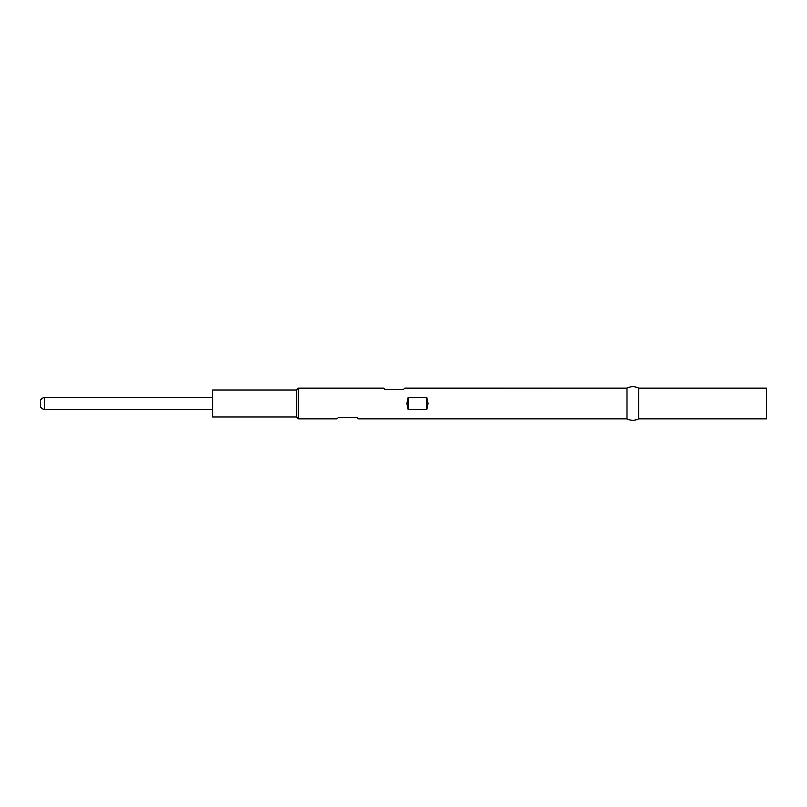 <?xml version="1.0" encoding="UTF-8"?>
<svg xmlns="http://www.w3.org/2000/svg" width="807" height="807" viewBox="0 0 807 807"><rect width="100%" height="100%" fill="white"/><g stroke="black" fill="none" stroke-linecap="round" stroke-linejoin="round"><path stroke-width="1.21" d="M337.366 418.54L338.315 417.582L337.044 418.863L298.277 418.863L296.421 416.997L212.614 416.997L296.421 416.997L296.421 390.003L212.614 390.003L212.614 416.997L212.614 390.003L296.421 390.003L296.421 416.997L298.277 418.863L298.277 388.137L296.421 390.003L298.277 388.137L298.277 418.863L337.044 418.863L338.315 417.582L356.946 417.582L358.227 418.863L626.978 418.863L626.978 388.137L404.781 388.137L403.5 389.418L384.878 389.418L383.597 388.137L298.277 388.137L383.597 388.137L384.878 389.418L403.5 389.418L404.458 388.46L403.5 389.418M406.879 403.5L408.16 397.357L426.782 397.357L428.063 403.5L426.782 409.643L408.16 409.643L406.879 403.5L408.16 397.357L426.782 397.357L428.063 403.5L426.782 409.643L426.782 397.357L426.782 409.643L408.16 409.643L408.16 397.357L408.16 409.643L406.879 403.5M404.458 388.46L626.978 388.137A12.821 12.821 0 0 1 638.619 388.137L766.65 388.137L766.65 418.863L638.619 418.863L638.619 388.137A12.821 12.821 0 0 0 626.978 388.137L626.978 418.863A12.821 12.821 0 0 0 638.619 418.863L766.65 418.863L766.65 388.137L638.619 388.137L638.619 418.863A12.821 12.821 0 0 1 626.978 418.863L358.227 418.863L356.946 417.582L338.315 417.582M44.476 409.32L44.476 397.68A4.186 4.186 0 0 0 40.35 401.17L40.35 405.83A4.186 4.186 0 0 0 44.476 409.32L212.614 409.32L44.476 409.32A4.186 4.186 0 0 1 40.35 405.83L40.35 401.17A4.186 4.186 0 0 1 44.476 397.68L44.476 409.32M212.614 397.68L44.476 397.68L212.614 397.68"/></g></svg>
